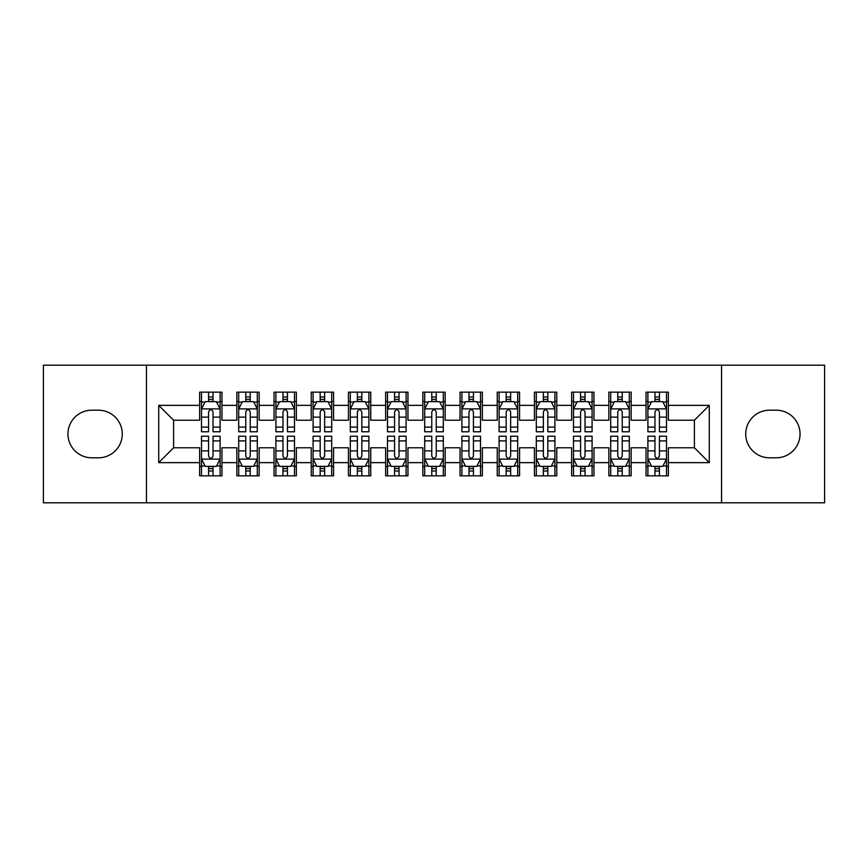 <?xml version="1.0" encoding="UTF-8"?>
<svg xmlns="http://www.w3.org/2000/svg" width="868" height="868" viewBox="0 0 868 868"><rect width="100%" height="100%" fill="white"/><g stroke="black" fill="none" stroke-linecap="round" stroke-linejoin="round"><path stroke-width="1.3" d="M721.558 502.822L824.6 502.822L824.6 365.178L721.558 365.178L721.558 502.822L146.442 502.822L146.442 365.178L43.4 365.178L43.4 502.822L146.442 502.822M721.558 365.178L146.442 365.178M158.725 462.644L158.725 405.356L199.64 405.356L199.64 420.231L173.6 420.231L173.6 447.769L158.725 462.644L199.64 462.644L199.64 475.848L221.958 475.848L221.958 462.644L236.845 462.644L236.845 475.848L259.163 475.848L259.163 462.644L274.038 462.644L274.038 475.848L296.357 475.848L296.357 462.644L311.243 462.644L311.243 475.848L333.562 475.848L333.562 462.644L348.437 462.644L348.437 475.848L370.755 475.848L370.755 462.644L385.642 462.644L385.642 475.848L407.96 475.848L407.96 462.644L422.835 462.644L422.835 475.848L445.165 475.848L445.165 462.644L460.04 462.644L460.04 475.848L482.358 475.848L482.358 462.644L497.245 462.644L497.245 475.848L519.563 475.848L519.563 462.644L534.438 462.644L534.438 475.848L556.757 475.848L556.757 462.644L571.643 462.644L571.643 475.848L593.962 475.848L593.962 462.644L608.837 462.644L608.837 475.848L631.155 475.848L631.155 462.644L646.042 462.644L646.042 475.848L668.36 475.848L668.36 447.769L694.4 447.769L694.4 420.231L668.36 420.231L668.36 405.356L709.275 405.356L709.275 462.644L668.36 462.644M668.36 405.356L668.36 392.152L646.042 392.152L646.042 405.356L631.155 405.356L631.155 392.152L608.837 392.152L608.837 405.356L593.962 405.356L593.962 392.152L571.643 392.152L571.643 405.356L556.757 405.356L556.757 392.152L534.438 392.152L534.438 405.356L519.563 405.356L519.563 392.152L497.245 392.152L497.245 405.356L482.358 405.356L482.358 392.152L460.04 392.152L460.04 405.356L445.165 405.356L445.165 392.152L422.835 392.152L422.835 405.356L407.96 405.356L407.96 392.152L385.642 392.152L385.642 405.356L370.755 405.356L370.755 392.152L348.437 392.152L348.437 405.356L333.562 405.356L333.562 392.152L311.243 392.152L311.243 405.356L296.357 405.356L296.357 392.152L274.038 392.152L274.038 405.356L259.163 405.356L259.163 392.152L236.845 392.152L236.845 405.356L221.958 405.356L221.958 392.152L199.64 392.152L199.64 405.356M631.155 462.644L631.155 447.769L646.042 447.769L646.042 462.644M709.275 405.356L694.4 420.231M593.962 462.644L593.962 447.769L608.837 447.769L608.837 462.644M646.042 405.356L646.042 420.231L631.155 420.231L631.155 405.356M556.757 462.644L556.757 447.769L571.643 447.769L571.643 462.644M608.837 405.356L608.837 420.231L593.962 420.231L593.962 405.356M519.563 462.644L519.563 447.769L534.438 447.769L534.438 462.644M571.643 405.356L571.643 420.231L556.757 420.231L556.757 405.356M482.358 462.644L482.358 447.769L497.245 447.769L497.245 462.644M534.438 405.356L534.438 420.231L519.563 420.231L519.563 405.356M445.165 462.644L445.165 447.769L460.04 447.769L460.04 462.644M497.245 405.356L497.245 420.231L482.358 420.231L482.358 405.356M407.96 462.644L407.96 447.769L422.835 447.769L422.835 462.644M460.04 405.356L460.04 420.231L445.165 420.231L445.165 405.356M370.755 462.644L370.755 447.769L385.642 447.769L385.642 462.644M422.835 405.356L422.835 420.231L407.96 420.231L407.96 405.356M333.562 462.644L333.562 447.769L348.437 447.769L348.437 462.644M385.642 405.356L385.642 420.231L370.755 420.231L370.755 405.356M296.357 462.644L296.357 447.769L311.243 447.769L311.243 462.644M348.437 405.356L348.437 420.231L333.562 420.231L333.562 405.356M259.163 462.644L259.163 447.769L274.038 447.769L274.038 462.644M311.243 405.356L311.243 420.231L296.357 420.231L296.357 405.356M221.958 462.644L221.958 447.769L236.845 447.769L236.845 462.644M274.038 405.356L274.038 420.231L259.163 420.231L259.163 405.356M173.6 447.769L199.64 447.769L199.64 462.644M236.845 405.356L236.845 420.231L221.958 420.231L221.958 405.356M646.042 401.45L647.897 401.45M666.505 401.45L668.36 401.45M608.837 401.45L610.703 401.45M629.3 401.45L631.155 401.45M571.643 401.45L573.498 401.45M592.095 401.45L593.962 401.45M534.438 401.45L536.305 401.45M554.902 401.45L556.757 401.45M497.245 401.45L499.1 401.45M517.697 401.45L519.563 401.45M460.04 401.45L461.895 401.45M480.503 401.45L482.358 401.45M422.835 401.45L424.702 401.45M443.298 401.45L445.165 401.45M385.642 401.45L387.497 401.45M406.105 401.45L407.96 401.45M348.437 401.45L350.303 401.45M368.9 401.45L370.755 401.45M311.243 401.45L313.098 401.45M331.695 401.45L333.562 401.45M274.038 401.45L275.905 401.45M294.502 401.45L296.357 401.45M236.845 401.45L238.7 401.45M257.297 401.45L259.163 401.45M199.64 401.45L201.495 401.45M220.103 401.45L221.958 401.45M199.64 466.55L201.495 466.55M220.103 466.55L221.958 466.55M236.845 466.55L238.7 466.55M257.297 466.55L259.163 466.55M274.038 466.55L275.905 466.55M294.502 466.55L296.357 466.55M311.243 466.55L313.098 466.55M331.695 466.55L333.562 466.55M348.437 466.55L350.303 466.55M368.9 466.55L370.755 466.55M385.642 466.55L387.497 466.55M406.105 466.55L407.96 466.55M422.835 466.55L424.702 466.55M443.298 466.55L445.165 466.55M460.04 466.55L461.895 466.55M480.503 466.55L482.358 466.55M497.245 466.55L499.1 466.55M517.697 466.55L519.563 466.55M534.438 466.55L536.305 466.55M554.902 466.55L556.757 466.55M571.643 466.55L573.498 466.55M592.095 466.55L593.962 466.55M608.837 466.55L610.703 466.55M629.3 466.55L631.155 466.55M646.042 466.55L647.897 466.55M666.505 466.55L668.36 466.55M158.725 405.356L173.6 420.231M694.4 447.769L709.275 462.644M91.758 410.195A23.805 23.805 0 0 0 67.954 434A23.805 23.805 0 0 0 91.758 457.805L98.453 457.805A23.805 23.805 0 0 0 122.269 434A23.805 23.805 0 0 0 98.453 410.195L91.758 410.195M776.242 457.805A23.805 23.805 0 0 0 800.046 434A23.805 23.805 0 0 0 776.242 410.195L769.547 410.195A23.805 23.805 0 0 0 745.731 434A23.805 23.805 0 0 0 769.547 457.805L776.242 457.805M213.029 396.991L208.57 396.991M220.103 427.099L213.029 427.099L213.029 431.765L220.103 431.765L220.103 409.078L216.382 401.634L205.217 401.634L201.495 409.078L201.495 431.765L208.57 431.765L208.57 427.099L201.495 427.099M201.495 409.078L201.495 392.152M220.103 409.078L220.103 392.152M208.57 401.634L208.57 392.152M213.029 392.152L213.029 401.634M213.029 427.099L213.029 411.866C211.542 409.002 210.056 409.002 208.57 411.866L208.57 427.099M213.029 401.45L208.57 401.45M208.57 471.009L213.029 471.009M201.495 440.901L208.57 440.901L208.57 436.235L201.495 436.235L201.495 458.922L205.217 466.366L216.382 466.366L220.103 458.922L220.103 436.235L213.029 436.235L213.029 440.901L220.103 440.901M220.103 458.922L220.103 475.848M201.495 458.922L201.495 475.848M213.029 466.366L213.029 475.848M208.57 475.848L208.57 466.366M208.57 440.901L208.57 456.134C210.056 458.998 211.542 458.998 213.029 456.134L213.029 440.901M208.57 466.55L213.029 466.55M250.234 396.991L245.763 396.991M257.297 427.099L250.234 427.099L250.234 431.765L257.297 431.765L257.297 409.078L253.575 401.634L242.422 401.634L238.7 409.078L238.7 431.765L245.763 431.765L245.763 427.099L238.7 427.099M238.7 409.078L238.7 392.152M257.297 409.078L257.297 392.152M245.763 401.634L245.763 392.152M250.234 392.152L250.234 401.634M250.234 427.099L250.234 411.866C248.747 409.002 247.261 409.002 245.763 411.866L245.763 427.099M250.234 401.45L245.763 401.45M287.427 396.991L282.968 396.991M294.502 427.099L287.427 427.099L287.427 431.765L294.502 431.765L294.502 409.078L290.78 401.634L279.615 401.634L275.905 409.078L275.905 431.765L282.968 431.765L282.968 427.099L275.905 427.099M275.905 409.078L275.905 392.152M294.502 409.078L294.502 392.152M282.968 401.634L282.968 392.152M287.427 392.152L287.427 401.634M287.427 427.099L287.427 411.866C285.941 409.002 284.454 409.002 282.968 411.866L282.968 427.099M287.427 401.45L282.968 401.45M245.763 471.009L250.234 471.009M238.7 440.901L245.763 440.901L245.763 436.235L238.7 436.235L238.7 458.922L242.422 466.366L253.575 466.366L257.297 458.922L257.297 436.235L250.234 436.235L250.234 440.901L257.297 440.901M257.297 458.922L257.297 475.848M238.7 458.922L238.7 475.848M250.234 466.366L250.234 475.848M245.763 475.848L245.763 466.366M245.763 440.901L245.763 456.134C247.25 458.998 248.747 458.998 250.234 456.134L250.234 440.901M245.763 466.55L250.234 466.55M282.968 471.009L287.427 471.009M275.905 440.901L282.968 440.901L282.968 436.235L275.905 436.235L275.905 458.922L279.615 466.366L290.78 466.366L294.502 458.922L294.502 436.235L287.427 436.235L287.427 440.901L294.502 440.901M294.502 458.922L294.502 475.848M275.905 458.922L275.905 475.848M287.427 466.366L287.427 475.848M282.968 475.848L282.968 466.366M282.968 440.901L282.968 456.134C284.454 458.998 285.941 458.998 287.427 456.134L287.427 440.901M282.968 466.55L287.427 466.55M324.632 396.991L320.173 396.991M331.695 427.099L324.632 427.099L324.632 431.765L331.695 431.765L331.695 409.078L327.985 401.634L316.82 401.634L313.098 409.078L313.098 431.765L320.173 431.765L320.173 427.099L313.098 427.099M313.098 409.078L313.098 392.152M331.695 409.078L331.695 392.152M320.173 401.634L320.173 392.152M324.632 392.152L324.632 401.634M324.632 427.099L324.632 411.866C323.146 409.002 321.659 409.002 320.173 411.866L320.173 427.099M324.632 401.45L320.173 401.45M361.837 396.991L357.366 396.991M368.9 427.099L361.837 427.099L361.837 431.765L368.9 431.765L368.9 409.078L365.178 401.634L354.025 401.634L350.303 409.078L350.303 431.765L357.366 431.765L357.366 427.099L350.303 427.099M350.303 409.078L350.303 392.152M368.9 409.078L368.9 392.152M357.366 401.634L357.366 392.152M361.837 392.152L361.837 401.634M361.837 427.099L361.837 411.866C360.35 409.002 358.853 409.002 357.366 411.866L357.366 427.099M361.837 401.45L357.366 401.45M320.173 471.009L324.632 471.009M313.098 440.901L320.173 440.901L320.173 436.235L313.098 436.235L313.098 458.922L316.82 466.366L327.985 466.366L331.695 458.922L331.695 436.235L324.632 436.235L324.632 440.901L331.695 440.901M331.695 458.922L331.695 475.848M313.098 458.922L313.098 475.848M324.632 466.366L324.632 475.848M320.173 475.848L320.173 466.366M320.173 440.901L320.173 456.134C321.659 458.998 323.146 458.998 324.632 456.134L324.632 440.901M320.173 466.55L324.632 466.55M357.366 471.009L361.837 471.009M350.303 440.901L357.366 440.901L357.366 436.235L350.303 436.235L350.303 458.922L354.025 466.366L365.178 466.366L368.9 458.922L368.9 436.235L361.837 436.235L361.837 440.901L368.9 440.901M368.9 458.922L368.9 475.848M350.303 458.922L350.303 475.848M361.837 466.366L361.837 475.848M357.366 475.848L357.366 466.366M357.366 440.901L357.366 456.134C358.853 458.998 360.339 458.998 361.837 456.134L361.837 440.901M357.366 466.55L361.837 466.55M399.03 396.991L394.571 396.991M406.105 427.099L399.03 427.099L399.03 431.765L406.105 431.765L406.105 409.078L402.383 401.634L391.218 401.634L387.497 409.078L387.497 431.765L394.571 431.765L394.571 427.099L387.497 427.099M387.497 409.078L387.497 392.152M406.105 409.078L406.105 392.152M394.571 401.634L394.571 392.152M399.03 392.152L399.03 401.634M399.03 427.099L399.03 411.866C397.544 409.002 396.058 409.002 394.571 411.866L394.571 427.099M399.03 401.45L394.571 401.45M394.571 471.009L399.03 471.009M387.497 440.901L394.571 440.901L394.571 436.235L387.497 436.235L387.497 458.922L391.218 466.366L402.383 466.366L406.105 458.922L406.105 436.235L399.03 436.235L399.03 440.901L406.105 440.901M406.105 458.922L406.105 475.848M387.497 458.922L387.497 475.848M399.03 466.366L399.03 475.848M394.571 475.848L394.571 466.366M394.571 440.901L394.571 456.134C396.058 458.998 397.544 458.998 399.03 456.134L399.03 440.901M394.571 466.55L399.03 466.55M436.235 396.991L431.765 396.991M443.298 427.099L436.235 427.099L436.235 431.765L443.298 431.765L443.298 409.078L439.577 401.634L428.423 401.634L424.702 409.078L424.702 431.765L431.765 431.765L431.765 427.099L424.702 427.099M424.702 409.078L424.702 392.152M443.298 409.078L443.298 392.152M431.765 401.634L431.765 392.152M436.235 392.152L436.235 401.634M436.235 427.099L436.235 411.866C434.749 409.002 433.262 409.002 431.765 411.866L431.765 427.099M436.235 401.45L431.765 401.45M431.765 471.009L436.235 471.009M424.702 440.901L431.765 440.901L431.765 436.235L424.702 436.235L424.702 458.922L428.423 466.366L439.577 466.366L443.298 458.922L443.298 436.235L436.235 436.235L436.235 440.901L443.298 440.901M443.298 458.922L443.298 475.848M424.702 458.922L424.702 475.848M436.235 466.366L436.235 475.848M431.765 475.848L431.765 466.366M431.765 440.901L431.765 456.134C433.251 458.998 434.738 458.998 436.235 456.134L436.235 440.901M431.765 466.55L436.235 466.55M473.429 396.991L468.97 396.991M480.503 427.099L473.429 427.099L473.429 431.765L480.503 431.765L480.503 409.078L476.782 401.634L465.617 401.634L461.895 409.078L461.895 431.765L468.97 431.765L468.97 427.099L461.895 427.099M461.895 409.078L461.895 392.152M480.503 409.078L480.503 392.152M468.97 401.634L468.97 392.152M473.429 392.152L473.429 401.634M473.429 427.099L473.429 411.866C471.942 409.002 470.456 409.002 468.97 411.866L468.97 427.099M473.429 401.45L468.97 401.45M468.97 471.009L473.429 471.009M461.895 440.901L468.97 440.901L468.97 436.235L461.895 436.235L461.895 458.922L465.617 466.366L476.782 466.366L480.503 458.922L480.503 436.235L473.429 436.235L473.429 440.901L480.503 440.901M480.503 458.922L480.503 475.848M461.895 458.922L461.895 475.848M473.429 466.366L473.429 475.848M468.97 475.848L468.97 466.366M468.97 440.901L468.97 456.134C470.456 458.998 471.942 458.998 473.429 456.134L473.429 440.901M468.97 466.55L473.429 466.55M510.634 396.991L506.163 396.991M517.697 427.099L510.634 427.099L510.634 431.765L517.697 431.765L517.697 409.078L513.975 401.634L502.822 401.634L499.1 409.078L499.1 431.765L506.163 431.765L506.163 427.099L499.1 427.099M499.1 409.078L499.1 392.152M517.697 409.078L517.697 392.152M506.163 401.634L506.163 392.152M510.634 392.152L510.634 401.634M510.634 427.099L510.634 411.866C509.147 409.002 507.661 409.002 506.163 411.866L506.163 427.099M510.634 401.45L506.163 401.45M506.163 471.009L510.634 471.009M499.1 440.901L506.163 440.901L506.163 436.235L499.1 436.235L499.1 458.922L502.822 466.366L513.975 466.366L517.697 458.922L517.697 436.235L510.634 436.235L510.634 440.901L517.697 440.901M517.697 458.922L517.697 475.848M499.1 458.922L499.1 475.848M510.634 466.366L510.634 475.848M506.163 475.848L506.163 466.366M506.163 440.901L506.163 456.134C507.65 458.998 509.147 458.998 510.634 456.134L510.634 440.901M506.163 466.55L510.634 466.55M547.827 396.991L543.368 396.991M554.902 427.099L547.827 427.099L547.827 431.765L554.902 431.765L554.902 409.078L551.18 401.634L540.015 401.634L536.305 409.078L536.305 431.765L543.368 431.765L543.368 427.099L536.305 427.099M536.305 409.078L536.305 392.152M554.902 409.078L554.902 392.152M543.368 401.634L543.368 392.152M547.827 392.152L547.827 401.634M547.827 427.099L547.827 411.866C546.341 409.002 544.854 409.002 543.368 411.866L543.368 427.099M547.827 401.45L543.368 401.45M543.368 471.009L547.827 471.009M536.305 440.901L543.368 440.901L543.368 436.235L536.305 436.235L536.305 458.922L540.015 466.366L551.18 466.366L554.902 458.922L554.902 436.235L547.827 436.235L547.827 440.901L554.902 440.901M554.902 458.922L554.902 475.848M536.305 458.922L536.305 475.848M547.827 466.366L547.827 475.848M543.368 475.848L543.368 466.366M543.368 440.901L543.368 456.134C544.854 458.998 546.341 458.998 547.827 456.134L547.827 440.901M543.368 466.55L547.827 466.55M585.032 396.991L580.573 396.991M592.095 427.099L585.032 427.099L585.032 431.765L592.095 431.765L592.095 409.078L588.385 401.634L577.22 401.634L573.498 409.078L573.498 431.765L580.573 431.765L580.573 427.099L573.498 427.099M573.498 409.078L573.498 392.152M592.095 409.078L592.095 392.152M580.573 401.634L580.573 392.152M585.032 392.152L585.032 401.634M585.032 427.099L585.032 411.866C583.546 409.002 582.059 409.002 580.573 411.866L580.573 427.099M585.032 401.45L580.573 401.45M580.573 471.009L585.032 471.009M573.498 440.901L580.573 440.901L580.573 436.235L573.498 436.235L573.498 458.922L577.22 466.366L588.385 466.366L592.095 458.922L592.095 436.235L585.032 436.235L585.032 440.901L592.095 440.901M592.095 458.922L592.095 475.848M573.498 458.922L573.498 475.848M585.032 466.366L585.032 475.848M580.573 475.848L580.573 466.366M580.573 440.901L580.573 456.134C582.059 458.998 583.546 458.998 585.032 456.134L585.032 440.901M580.573 466.55L585.032 466.55M622.237 396.991L617.766 396.991M629.3 427.099L622.237 427.099L622.237 431.765L629.3 431.765L629.3 409.078L625.578 401.634L614.425 401.634L610.703 409.078L610.703 431.765L617.766 431.765L617.766 427.099L610.703 427.099M610.703 409.078L610.703 392.152M629.3 409.078L629.3 392.152M617.766 401.634L617.766 392.152M622.237 392.152L622.237 401.634M622.237 427.099L622.237 411.866C620.75 409.002 619.253 409.002 617.766 411.866L617.766 427.099M622.237 401.45L617.766 401.45M617.766 471.009L622.237 471.009M610.703 440.901L617.766 440.901L617.766 436.235L610.703 436.235L610.703 458.922L614.425 466.366L625.578 466.366L629.3 458.922L629.3 436.235L622.237 436.235L622.237 440.901L629.3 440.901M629.3 458.922L629.3 475.848M610.703 458.922L610.703 475.848M622.237 466.366L622.237 475.848M617.766 475.848L617.766 466.366M617.766 440.901L617.766 456.134C619.253 458.998 620.739 458.998 622.237 456.134L622.237 440.901M617.766 466.55L622.237 466.55M659.43 396.991L654.971 396.991M666.505 427.099L659.43 427.099L659.43 431.765L666.505 431.765L666.505 409.078L662.783 401.634L651.618 401.634L647.897 409.078L647.897 431.765L654.971 431.765L654.971 427.099L647.897 427.099M647.897 409.078L647.897 392.152M666.505 409.078L666.505 392.152M654.971 401.634L654.971 392.152M659.43 392.152L659.43 401.634M659.43 427.099L659.43 411.866C657.944 409.002 656.458 409.002 654.971 411.866L654.971 427.099M659.43 401.45L654.971 401.45M654.971 471.009L659.43 471.009M647.897 440.901L654.971 440.901L654.971 436.235L647.897 436.235L647.897 458.922L651.618 466.366L662.783 466.366L666.505 458.922L666.505 436.235L659.43 436.235L659.43 440.901L666.505 440.901M666.505 458.922L666.505 475.848M647.897 458.922L647.897 475.848M659.43 466.366L659.43 475.848M654.971 475.848L654.971 466.366M654.971 440.901L654.971 456.134C656.458 458.998 657.944 458.998 659.43 456.134L659.43 440.901M654.971 466.55L659.43 466.55M220.005 408.893L201.593 408.893M201.495 402.079L205 402.079M216.599 402.079L220.103 402.079M208.57 417.128L201.495 417.128M220.103 417.128L213.029 417.128M213.029 399.356L208.57 399.356M201.593 459.107L220.005 459.107M220.103 465.921L216.599 465.921M205 465.921L201.495 465.921M213.029 450.872L220.103 450.872M201.495 450.872L208.57 450.872M208.57 468.644L213.029 468.644M257.21 408.893L238.798 408.893M238.7 402.079L242.194 402.079M253.803 402.079L257.297 402.079M245.763 417.128L238.7 417.128M257.297 417.128L250.234 417.128M250.234 399.356L245.763 399.356M294.404 408.893L275.991 408.893M275.905 402.079L279.398 402.079M291.008 402.079L294.502 402.079M282.968 417.128L275.905 417.128M294.502 417.128L287.427 417.128M287.427 399.356L282.968 399.356M238.798 459.107L257.21 459.107M257.297 465.921L253.803 465.921M242.194 465.921L238.7 465.921M250.234 450.872L257.297 450.872M238.7 450.872L245.763 450.872M245.763 468.644L250.234 468.644M275.991 459.107L294.404 459.107M294.502 465.921L291.008 465.921M279.398 465.921L275.905 465.921M287.427 450.872L294.502 450.872M275.905 450.872L282.968 450.872M282.968 468.644L287.427 468.644M331.609 408.893L313.196 408.893M313.098 402.079L316.592 402.079M328.202 402.079L331.695 402.079M320.173 417.128L313.098 417.128M331.695 417.128L324.632 417.128M324.632 399.356L320.173 399.356M368.802 408.893L350.39 408.893M350.303 402.079L353.797 402.079M365.406 402.079L368.9 402.079M357.366 417.128L350.303 417.128M368.9 417.128L361.837 417.128M361.837 399.356L357.366 399.356M313.196 459.107L331.609 459.107M331.695 465.921L328.202 465.921M316.592 465.921L313.098 465.921M324.632 450.872L331.695 450.872M313.098 450.872L320.173 450.872M320.173 468.644L324.632 468.644M350.39 459.107L368.802 459.107M368.9 465.921L365.406 465.921M353.797 465.921L350.303 465.921M361.837 450.872L368.9 450.872M350.303 450.872L357.366 450.872M357.366 468.644L361.837 468.644M406.007 408.893L387.595 408.893M387.497 402.079L391.001 402.079M402.6 402.079L406.105 402.079M394.571 417.128L387.497 417.128M406.105 417.128L399.03 417.128M399.03 399.356L394.571 399.356M387.595 459.107L406.007 459.107M406.105 465.921L402.6 465.921M391.001 465.921L387.497 465.921M399.03 450.872L406.105 450.872M387.497 450.872L394.571 450.872M394.571 468.644L399.03 468.644M443.212 408.893L424.788 408.893M424.702 402.079L428.195 402.079M439.805 402.079L443.298 402.079M431.765 417.128L424.702 417.128M443.298 417.128L436.235 417.128M436.235 399.356L431.765 399.356M424.788 459.107L443.212 459.107M443.298 465.921L439.805 465.921M428.195 465.921L424.702 465.921M436.235 450.872L443.298 450.872M424.702 450.872L431.765 450.872M431.765 468.644L436.235 468.644M480.405 408.893L461.993 408.893M461.895 402.079L465.4 402.079M476.999 402.079L480.503 402.079M468.97 417.128L461.895 417.128M480.503 417.128L473.429 417.128M473.429 399.356L468.97 399.356M461.993 459.107L480.405 459.107M480.503 465.921L476.999 465.921M465.4 465.921L461.895 465.921M473.429 450.872L480.503 450.872M461.895 450.872L468.97 450.872M468.97 468.644L473.429 468.644M517.61 408.893L499.198 408.893M499.1 402.079L502.594 402.079M514.203 402.079L517.697 402.079M506.163 417.128L499.1 417.128M517.697 417.128L510.634 417.128M510.634 399.356L506.163 399.356M499.198 459.107L517.61 459.107M517.697 465.921L514.203 465.921M502.594 465.921L499.1 465.921M510.634 450.872L517.697 450.872M499.1 450.872L506.163 450.872M506.163 468.644L510.634 468.644M554.804 408.893L536.391 408.893M536.305 402.079L539.798 402.079M551.408 402.079L554.902 402.079M543.368 417.128L536.305 417.128M554.902 417.128L547.827 417.128M547.827 399.356L543.368 399.356M536.391 459.107L554.804 459.107M554.902 465.921L551.408 465.921M539.798 465.921L536.305 465.921M547.827 450.872L554.902 450.872M536.305 450.872L543.368 450.872M543.368 468.644L547.827 468.644M592.009 408.893L573.596 408.893M573.498 402.079L576.992 402.079M588.602 402.079L592.095 402.079M580.573 417.128L573.498 417.128M592.095 417.128L585.032 417.128M585.032 399.356L580.573 399.356M573.596 459.107L592.009 459.107M592.095 465.921L588.602 465.921M576.992 465.921L573.498 465.921M585.032 450.872L592.095 450.872M573.498 450.872L580.573 450.872M580.573 468.644L585.032 468.644M629.202 408.893L610.79 408.893M610.703 402.079L614.197 402.079M625.806 402.079L629.3 402.079M617.766 417.128L610.703 417.128M629.3 417.128L622.237 417.128M622.237 399.356L617.766 399.356M610.79 459.107L629.202 459.107M629.3 465.921L625.806 465.921M614.197 465.921L610.703 465.921M622.237 450.872L629.3 450.872M610.703 450.872L617.766 450.872M617.766 468.644L622.237 468.644M666.407 408.893L647.995 408.893M647.897 402.079L651.401 402.079M663 402.079L666.505 402.079M654.971 417.128L647.897 417.128M666.505 417.128L659.43 417.128M659.43 399.356L654.971 399.356M647.995 459.107L666.407 459.107M666.505 465.921L663 465.921M651.401 465.921L647.897 465.921M659.43 450.872L666.505 450.872M647.897 450.872L654.971 450.872M654.971 468.644L659.43 468.644"/></g></svg>
